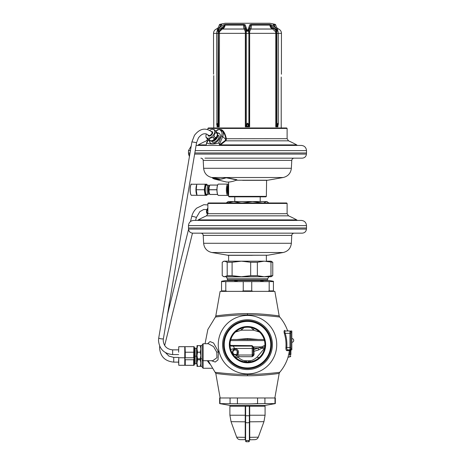 <?xml version="1.0" encoding="UTF-8"?>
<svg xmlns="http://www.w3.org/2000/svg" width="465" height="465" viewBox="0 0 465 465"><rect width="100%" height="100%" fill="white"/><g stroke="black" fill="none" stroke-linecap="round" stroke-linejoin="round"><path stroke-width="0.7" d="M284.644 330.371A0.942 0.884 90 0 0 285.469 330.993A0.942 0.884 -90 0 1 284.644 330.371C288.23 330.365 288.23 330.365 284.644 330.371C283.958 330.737 283.877 331.812 284.4 333.597A38.537 38.537 0 0 1 285.923 347.442C285.83 349.337 286.138 350.412 286.847 350.668A0.942 0.889 90 0 1 287.725 349.86L290.143 349.837L289.945 356.934L288.829 356.934L287.928 357.591C286.173 363.043 283.435 367.949 279.721 372.308L279.186 373.43L274.856 397.976L264.922 397.976L264.922 403.608L247.49 403.94L219.66 403.608L230.506 405.521L264.469 405.521L275.321 403.608L264.922 403.608M264.922 397.976L237.417 397.976L237.417 403.608M208.181 360.712L215.795 373.43L220.119 397.976L237.417 397.976M247.49 375.755C261.15 375.929 278.913 373.476 279.186 373.43C278.89 373.476 261.167 375.929 247.49 375.755C233.814 375.929 216.086 373.476 215.795 373.43C216.062 373.476 233.825 375.929 247.49 375.755L247.49 374.441C261.353 374.616 279.442 372.355 279.721 372.308C279.419 372.355 261.371 374.616 247.49 374.441C233.61 374.616 215.557 372.355 215.26 372.308C215.533 372.355 233.628 374.616 247.49 374.441M247.49 373.912A29.243 29.243 0 0 0 276.733 344.67A29.243 29.243 0 0 0 247.49 315.427A29.243 29.243 0 0 0 218.248 344.67A29.243 29.243 0 0 0 247.49 373.912M247.49 314.898C261.371 314.729 279.419 316.985 279.721 317.037C279.442 316.991 261.359 314.729 247.49 314.898C233.622 314.729 215.539 316.991 215.26 317.037C215.562 316.985 233.604 314.729 247.49 314.898L247.49 313.59C261.173 313.416 278.89 315.863 279.186 315.909C278.913 315.869 261.156 313.416 247.49 313.59C233.825 313.416 216.068 315.869 215.795 315.909C216.091 315.863 233.808 313.416 247.49 313.59M286.847 350.668L289.41 350.627L289.021 352.918A42.344 42.344 0 0 1 288.707 354.359C287.62 358.887 287.945 357.539 288.707 354.359L289.625 354.58C288.678 357.387 288.678 357.387 289.625 354.58A43.28 43.28 0 0 0 289.945 353.104L289.951 353.034M290.143 350L289.811 349.86M285.923 347.442L286.789 347.5C286.69 348.884 287.004 349.674 287.725 349.86A0.942 0.889 -90 0 0 286.893 350.465M284.4 333.597L285.225 333.353A39.397 39.397 0 0 1 286.789 347.5L289.945 347.5L289.945 349.86L287.725 349.86L289.34 349.86M290.887 333.353L289.945 333.353L289.945 330.993L290.887 331.934A0.942 0.942 0 0 0 289.945 330.993L285.469 330.993C289.137 330.993 289.137 330.993 285.469 330.993C284.772 331.26 284.69 332.045 285.225 333.353L289.945 333.353L289.945 347.5L290.887 347.5M290.887 332.405L291.828 332.405L291.828 330.993L290.887 330.993L290.887 354.58C290.887 356.393 290.887 356.393 290.887 354.58L289.625 354.58M290.887 348.919A0.942 0.942 0 0 1 289.945 349.86A0.942 0.936 -90 0 0 289.021 350.668A0.942 0.936 90 0 1 289.945 349.86L290.887 348.919A0.942 0.942 0 0 1 289.945 349.86L287.725 349.86M286.812 330.993L288.346 330.993L287.463 330.365C285.69 325.454 283.109 321.007 279.721 317.037L279.076 315.898M223.258 315.008L219.294 315.462M217.364 315.706L216.423 315.828M216.132 315.869L207.843 329.499L205.048 343.728M215.987 372.395L216.87 372.5M218.823 372.721L223.258 373.186M211.406 360.712L215.225 362.037L218.004 359.887L218.474 351.807L213.569 343.001L210.041 341.572L207.588 343.728M212.761 360.712L216.94 357.707L216.8 352.22L213.551 346.617L208.355 343.728L203.147 343.728L202.205 344.67L202.205 367.315L203.147 368.257L203.147 343.728M202.205 366.606L202.205 359.765L203.147 360.712L212.79 360.712M202.205 359.061L202.205 352.22M209.68 363.973L207.314 360.712M232.901 351.831L232.994 351.447M233.988 350.209L235.807 349.936M234.755 354.528A2.36 2.36 0 0 0 235.697 354.528L235.174 354.574M234.97 354.562L234.139 354.313M233.325 353.615L233.134 353.301M233.093 353.231L232.907 352.644M236.214 350.075L237.109 350.802L237.109 353.632L236.766 354.005M237.569 351.964L237.586 352.22A2.36 2.36 0 0 1 237.051 353.714C236.888 354.882 232.907 355.091 232.866 352.22C233.215 350.709 233.831 349.942 234.715 349.918A2.36 2.36 0 0 1 237.586 352.22L237.569 352.476M235.226 349.86L234.755 349.907L235.226 349.86M235.825 354.499L235.232 354.58M232.576 351.9C232.855 349.953 233.5 348.983 234.511 348.994A3.301 3.301 0 0 1 237.784 354.307C237.691 355.713 232.837 355.58 232.576 351.9A0.942 0.436 -0 0 1 232.866 352.22M253.152 347.593L253.152 347.029A0.942 0.942 0 0 0 252.204 346.088L252.204 355.016L238.772 355.016L237.9 354.429A13.677 13.677 0 0 1 237.784 354.307L237.051 353.714A2.36 2.36 0 0 0 234.715 349.918L234.511 348.994A13.677 13.677 0 0 1 234.343 348.448L230.716 349.488L230.495 348.645M235.302 357.167L235.307 357.167A3.772 2.162 134.3 0 0 237.941 357.132L237.906 357.097C237.115 356.329 237.115 355.44 237.9 354.429L235.255 357.12A3.772 2.162 134.4 0 0 237.906 357.097L238.772 356.684L252.204 356.684L253.576 355.684L254.093 354.382L253.884 349.546L257.988 348.18L253.884 348.18L253.896 347.361A0.942 0.337 0 0 1 253.152 347.029L252.204 346.088L230.843 346.088M253.896 347.361L252.077 345.646L253.152 347.029L253.152 348.448L234.343 348.448C233.988 346.785 233.36 346.001 232.465 346.088A3.772 3.331 -90 0 1 232.442 346.088M253.152 347.954L253.884 348.18L253.884 349.546L253.152 349.546L253.152 347.837M253.152 348.448L253.152 353.714A0.942 0.668 0 0 0 254.093 354.382M253.152 350.616A0.942 0.668 0 0 0 254.093 351.284L258.848 349.849A2.36 0.808 68.6 0 1 257.988 348.18L260.621 347.401L264.934 345.228M258.848 349.849L262.731 347.558A2.36 1.598 47.3 0 1 261.731 346.919L253.814 346.919A0.942 0.448 -18.9 0 1 253.1 346.727L253.123 346.809M252.077 345.646L230.745 345.431M252.204 346.088L232.471 346.088C230.425 345.187 229.571 344.553 229.902 344.176M258.261 358.405L259.673 357.167A3.772 2.162 45.7 0 1 257.04 357.132L264.533 348.297L261.644 348.297A2.36 1.279 49.8 0 1 260.621 347.401M250.809 361.805L252.309 361.445M253.704 360.98L255.163 360.346M256.668 359.521L258.185 358.463M251.187 361.729L250.978 361.77A3.772 0.738 78.5 0 1 250.228 360.741C252.332 360.456 254.605 359.253 257.04 357.132M247.49 362.125A17.455 17.455 0 0 0 264.945 344.67A17.455 17.455 0 0 0 247.49 327.221A17.455 17.455 0 0 0 230.036 344.67A17.455 17.455 0 0 0 247.49 362.125L250.228 360.741L244.753 360.741L247.49 362.125M248.694 362.084L249.868 361.962M236.046 357.847L236.639 358.341M236.795 358.463L238.313 359.521M239.818 360.346L241.277 360.98M242.672 361.445L244.172 361.805M245.113 361.962L246.281 362.084M247.49 362.822A18.152 18.152 0 0 1 229.338 344.67A18.152 18.152 0 0 1 247.49 326.523A18.152 18.152 0 0 1 265.643 344.67A18.152 18.152 0 0 1 247.49 362.822M247.49 367.931A23.262 23.262 0 0 0 270.752 344.67A23.262 23.262 0 0 0 247.49 321.408A23.262 23.262 0 0 0 224.229 344.67A23.262 23.262 0 0 0 247.49 367.931A23.262 23.262 0 0 1 224.229 344.67A23.262 23.262 0 0 1 247.49 321.408A23.262 23.262 0 0 1 270.752 344.67A23.262 23.262 0 0 1 247.49 367.931M247.49 368.629A23.959 23.959 0 0 0 271.45 344.67A23.959 23.959 0 0 0 247.49 320.711A23.959 23.959 0 0 0 223.531 344.67A23.959 23.959 0 0 0 247.49 368.629M243.788 361.729L243.997 361.77A3.772 0.738 101.5 0 0 244.753 360.741C242.649 360.456 240.376 359.253 237.941 357.132M253.576 355.684A0.942 0.552 43.6 0 1 252.89 355.016L253.152 353.714M252.204 356.684L252.89 355.016L252.204 355.016L252.204 356.684M238.772 355.016L238.772 356.684M262.731 347.558L264.835 346.594M236.702 339.485L247.49 338.561L258.278 339.485M253.937 328.453A3.772 0.506 -78 0 1 253.489 330.173L251.158 327.61M235.43 332.057L241.492 330.173L243.823 327.61M259.551 332.057L253.489 330.173L241.492 330.173A3.772 0.506 78 0 1 241.044 328.453M230.826 339.485L264.155 339.485M215.795 315.909L220.119 291.369L274.856 291.369L279.186 315.909M291.828 332.405L291.828 349.86L290.887 349.86M226.263 276.745L227.397 278.895L227.397 280.046L267.584 280.046L267.584 278.895L227.397 278.895M268.718 276.745L226.263 276.937M268.718 276.937L267.584 278.895M226.926 280.517A0.471 0.471 0 0 0 227.397 280.046M268.055 280.517A0.471 0.471 0 0 1 267.584 280.046M273.432 281.267L273.432 281.598L273.432 281.267L269.206 280.517L225.769 280.517L221.543 281.267L221.543 291.369M273.432 291.369L273.432 281.598L221.543 281.598M269.183 281.598L269.183 290.898L267.985 291.369M273.432 290.898L269.183 290.898M225.792 281.598L225.792 290.898L221.543 290.898M243.242 281.598L243.242 290.898L251.739 290.898L251.739 281.598M226.996 291.369L225.792 290.898M252.943 291.369L251.739 290.898M243.242 290.898L242.038 291.369M263.289 281.302L260.58 281.267M237.348 281.302L234.633 281.267M267.631 278.814L227.35 278.814M257.564 397.976L257.564 403.608L252.204 403.864M275.321 403.608L275.321 397.976L274.995 397.976L274.995 403.608M219.66 403.608L219.66 397.976L219.986 397.976L219.986 403.608M230.059 397.976L230.059 403.608M197.015 356.655L196.544 356.178L195.131 356.178L195.131 363.729L196.544 363.729L196.544 348.256L195.131 348.256L194.504 347.628L194.504 364.357L194.184 364.357M194.184 356.806L195.131 356.178L195.131 348.256M197.015 345.617L197.015 348.866L197.608 345.617L197.015 345.617M197.015 363.119L197.608 366.368L197.015 366.368L197.015 348.866M197.015 358.823L197.608 358.823L197.015 355.574M197.015 355.469L197.608 352.22L197.015 348.971M200.2 345.617L200.793 345.617L200.793 348.919L200.2 345.617L197.608 345.617M197.608 358.823L200.2 358.823L200.793 355.522L200.2 352.22L200.793 348.919L200.793 358.823L200.2 358.823M197.608 352.22L200.2 352.22M195.05 348.18L195.05 363.804M194.167 365.321L194.167 346.663M193.667 352.22L185.268 352.22L185.268 357.777L193.667 357.777L193.858 347.285M193.946 356.806L193.864 357.132M184.936 356.539L185.076 357.132M184.774 365.321L184.774 346.663M185.268 352.22L185.082 347.285M193.667 346.663L185.268 346.663M178.618 352.22L178.763 346.698L178.618 352.22M197.015 363.014L197.608 359.765L197.329 358.823M197.608 366.368L200.2 366.368L200.793 363.066L200.2 359.765L200.479 358.823M202.205 366.368L200.2 366.368M197.608 359.765L200.2 359.765M200.793 366.368L200.793 358.823L202.205 358.823M193.667 359.765L185.268 359.765L185.268 365.321L193.667 365.321L193.667 359.765L194.126 357.777M193.946 364.357L193.864 364.682M184.931 364.066L185.076 364.682M185.268 359.765L184.814 357.777M184.75 365.287L178.763 365.287L178.618 359.765L178.618 362.979M219.869 145.423L225.577 140.843L226.257 139.826L226.35 138.68C225.281 133.722 223.613 130.694 221.334 129.607L217.725 129.607L216.789 130.398M225.217 140.523L225.577 140.843L288.521 140.843A101.887 101.887 0 0 1 296.711 144.894L220.259 144.894L219.881 144.586L225.217 140.523L225.856 138.739C225.205 135.332 224.089 132.821 222.508 131.223L221.049 129.944C220.003 129.247 218.858 129.247 217.608 129.944A0.942 0.349 -118.7 0 0 217.574 129.956L215.626 131.049A0.942 0.36 -118.1 0 1 215.626 131.049L215.62 131.049M219.457 145.423L219.881 144.586M206.088 145.406L206.71 142.999L206.361 143.197L208.32 139.767M220.102 145.051L218.562 142.999L221.445 136.117A7.673 4.447 -45.3 0 0 221.288 131.339L220.416 130.241C219.887 129.386 218.91 129.386 217.481 130.241L215.528 131.339M218.562 142.999C213.941 144.348 209.994 144.348 206.71 142.999L208.465 139.919M209.558 140.814A6.603 3.825 -45.3 0 0 210.29 143.04A6.603 3.825 -45.3 0 0 212.255 143.755A6.603 3.825 -45.3 0 0 218.759 139.738A6.603 3.825 -45.3 0 0 219.585 133.653A6.603 3.825 -45.3 0 0 217.614 132.938A6.603 3.825 -45.3 0 0 217.353 132.944M219.713 133.798A6.603 3.825 -45.3 0 0 217.887 133.205A6.603 3.825 134.7 0 0 217.388 133.234M210.43 143.168A6.603 3.825 134.7 0 1 209.849 140.849M221.288 131.339A0.942 0.767 -41.5 0 1 222.508 131.223A8.62 4.993 -45.3 0 1 222.689 136.594L226.257 139.826M220.416 130.241A0.942 0.767 -39.8 0 1 221.049 129.944L221.334 129.607M217.481 130.241A0.942 0.349 -118.7 0 1 217.574 129.956L217.608 129.944M219.434 144.534L219.439 145.185M225.856 138.739L287.114 138.68L287.114 128.439L207.867 128.439L207.867 129.514M207.867 128.439L208.337 127.968L286.643 127.968L287.114 128.439M211.982 141.877A4.592 2.656 -45.3 0 0 212.424 142.185A4.592 2.656 -45.3 0 0 217.411 140.151A4.592 2.656 -45.3 0 0 218.44 135.356A4.592 2.656 -45.3 0 0 217.998 135.048M196.096 145.423L301.308 145.423C304.459 145.731 306.191 147.457 306.499 150.614L306.499 152.968L194.823 152.968M190.034 152.968L188.482 152.968L188.528 154.095L189.848 154.095M194.632 154.095L306.447 154.095C306.115 156.577 304.703 157.931 302.209 158.158L290.038 158.158M204.943 158.158L302.209 158.158M292.537 158.158L294.124 158.158C292.747 158.28 291.962 159.024 291.77 160.396L203.211 160.396C203.019 159.024 202.229 158.28 200.857 158.158M228.623 182.053L228.623 196.369L266.358 196.369L266.596 180.327L242.608 180.327M228.623 196.369L229.094 196.84L265.887 196.84L266.358 196.369M257.744 203.443L207.867 203.443L207.867 213.685L287.114 213.685L287.114 203.443L257.744 203.443M207.867 203.443L208.337 202.972L286.643 202.972L287.114 203.443M193.673 220.422L301.308 220.422C304.459 220.73 306.191 222.462 306.499 225.612L188.482 225.612C188.79 222.462 190.522 220.73 193.673 220.422M188.482 227.972L188.528 229.094L306.447 229.094L306.499 227.972L188.482 227.972L188.482 225.612M188.528 229.094C188.866 231.576 190.278 232.93 192.772 233.163L302.209 233.163C304.703 232.93 306.115 231.576 306.447 229.094M259.557 233.163L294.124 233.163C292.747 233.285 291.962 234.029 291.77 235.395L203.211 235.395C203.019 234.029 202.229 233.285 200.857 233.163M227.158 255.221L267.823 255.221L228.385 255.332L211.796 252.512L283.185 252.512C288.044 251.327 290.77 248.246 291.357 243.276L291.77 235.395M228.623 261.179L228.623 255.332L252.373 255.332M223.072 261.661L224.705 261.179L223.903 261.179L222.218 262.266L222.218 275.658L223.903 276.745L241.387 276.745L250.676 275.658L257.366 275.658L264.167 276.745L241.387 276.745L232.093 275.658L232.093 262.266L241.387 261.179L264.167 261.179L272.763 262.266L271.078 261.179L266.829 261.179M272.763 275.658L264.167 276.745L271.078 276.745L272.763 275.658L272.763 262.266M223.072 276.262L224.705 276.745L227.199 275.658L232.093 275.658M257.366 275.658L257.366 262.266L250.676 262.266L241.387 261.179L224.705 261.179L227.199 262.266L232.093 262.266M227.199 275.658L227.199 262.266M257.366 262.266L264.167 261.179M270.973 275.658L270.973 262.266M250.676 275.658L250.676 262.266M226.211 202.972L228.152 201.554L266.829 201.554L266.172 201.554L267.514 201.95L268.77 202.972M242.8 202.972L252.495 201.554L262.196 202.972M263.283 203.281L266.172 201.554M226.717 202.972L233.814 201.554L240.917 202.972M211.069 140.947A4.592 2.656 -45.3 0 0 217.335 137.512A4.592 2.656 -45.3 0 0 217.498 134.455M206.414 134.007A5.423 3.145 -45.3 0 0 205.949 136.408L206.088 137.454A6.132 3.551 -45.3 0 0 206.1 137.553L209.343 140.785A6.132 3.551 -45.3 0 0 209.471 140.802L210.511 140.93A5.423 3.145 -45.3 0 0 210.878 140.953A5.423 3.145 -45.3 0 0 215.493 138.524A5.423 3.145 -45.3 0 0 217.475 133.897L217.341 132.856A6.132 3.551 -45.3 0 0 217.324 132.752L214.08 129.52A6.132 3.551 -45.3 0 0 213.958 129.503L212.912 129.38A5.423 3.145 -45.3 0 0 212.546 129.357A5.423 3.145 -45.3 0 0 209.692 130.316M209.471 140.802A6.132 3.551 -45.3 0 0 209.884 140.825A6.132 3.551 -45.3 0 0 210.459 140.785L209.145 139.488C209.785 138.21 211.069 137.564 212.993 137.553A6.132 3.551 -45.3 0 0 214.103 136.437C214.098 134.513 214.737 133.228 216.016 132.572A6.132 3.551 -45.3 0 0 216.01 131.456M210.459 140.785C212.383 140.779 213.662 140.134 214.307 138.855A6.132 3.551 -45.3 0 0 215.417 137.733C216.69 137.082 217.329 135.797 217.329 133.874A6.132 3.551 -45.3 0 0 217.341 132.856M217.329 133.874L216.016 132.572M215.417 137.733L214.103 136.437M214.307 138.855L212.993 137.553M217.324 132.752L214.08 129.52M208.035 139.488A6.132 3.551 -45.3 0 0 208.57 139.529A6.132 3.551 -45.3 0 0 209.145 139.488M205.949 136.408A5.423 3.145 -45.3 0 0 208.146 138.245A5.423 3.145 -45.3 0 0 214.069 134.019A5.423 3.145 -45.3 0 0 212.912 129.38M208.024 134.867A2.854 1.651 -45.3 0 0 209.767 136.053A2.854 1.651 -45.3 0 0 212.366 133.804A2.854 1.651 -45.3 0 0 212.592 133.199A2.854 1.651 -45.3 0 0 211.319 131.473M208.82 135.611A2.383 1.378 -45.3 0 0 208.942 135.763A2.383 1.378 -45.3 0 0 209.965 135.995M212.534 133.397A2.383 1.378 -45.3 0 0 212.296 132.38A2.383 1.378 -45.3 0 0 212.139 132.258M207.867 213.191L206.646 211.976L207.867 208.599M206.646 213.098L207.797 214.249L206.646 213.098A6.132 3.551 -45.3 0 1 206.634 212.993A6.132 3.551 -45.3 0 1 206.646 211.976M206.634 212.993L206.495 211.953A5.423 3.145 -45.3 0 1 207.867 208.047M228.623 185.802L228.582 185.802A3.964 1.023 -90 0 0 227.554 189.761A3.964 1.023 -90 0 0 228.582 193.725L228.623 193.725M228.623 194.364A4.72 1.221 -90 0 1 227.135 189.761A4.72 1.221 -90 0 1 228.623 185.163M228.623 184.983L228.507 184.75A5.661 1.465 90 0 0 227.827 184.099A5.661 1.465 90 0 0 226.362 189.761A5.661 1.465 90 0 0 227.827 195.422A5.661 1.465 90 0 0 228.507 194.777L228.623 194.544M227.827 184.099L218.463 184.099A5.661 1.465 90 0 0 217.783 184.75A5.661 1.465 90 0 0 216.998 189.761A5.661 1.465 90 0 0 217.783 194.777A5.661 1.465 90 0 0 218.463 195.422L227.827 195.422M217.73 194.666A5.423 1.407 -90 0 1 217.678 194.568A5.423 1.407 -90 0 1 217.637 194.48A5.423 1.407 -90 0 1 217.62 194.44A5.423 1.407 -90 0 1 216.923 189.801A5.423 1.407 -90 0 1 216.923 189.761A5.423 1.407 90 0 1 216.923 189.726A5.423 1.407 -90 0 1 217.62 185.082L209.814 185.082A5.423 1.407 90 0 1 209.831 185.047L217.637 185.047A5.423 1.407 -90 0 1 217.678 184.96A5.423 1.407 -90 0 1 217.73 184.861M217.637 194.48L209.831 194.48A5.423 1.407 -90 0 1 209.814 194.44L209.07 192.121A4.72 1.221 -90 0 1 209.07 187.407L209.814 185.082M217.62 194.44L209.814 194.44M216.923 189.801L209.116 189.801A5.423 1.407 90 0 1 209.116 189.726L209.07 187.407A4.72 1.221 -90 0 1 209.564 185.587L209.825 185.047M216.923 189.726L209.116 189.726M210.128 194.48L209.831 194.48L210.128 194.48M209.825 194.48L209.564 193.94A4.72 1.221 -90 0 1 209.07 192.121L209.116 189.801M209.465 185.802L209.413 185.802A3.993 1.035 -90 0 0 209.302 185.768A3.993 1.035 -90 0 0 208.268 189.761A3.993 1.035 -90 0 0 209.302 193.754A3.993 1.035 -90 0 0 209.43 193.725A3.964 1.023 -90 0 1 208.39 189.761A3.964 1.023 -90 0 1 209.413 185.802A4.04 1.046 90 0 0 209.221 185.721A4.04 1.046 90 0 0 208.175 189.761A4.04 1.046 90 0 0 209.221 193.806A4.04 1.046 90 0 0 209.424 193.731L209.465 193.725M205.687 194.353L208.303 194.353A4.586 1.186 90 0 0 208.489 194.294L209.43 193.725M209.43 185.802L208.489 185.227A4.586 1.186 90 0 0 208.303 185.175A4.586 1.186 -90 0 0 207.117 189.761A4.586 1.186 -90 0 0 208.303 194.353M205.687 185.175L208.303 185.175M228.623 192.969A4.04 1.046 -90 0 1 228.21 189.761A4.04 1.046 -90 0 1 228.623 186.558M281.43 74.197L281.453 33.352L278.32 33.352L277.843 30.824L276.855 29.713C275.542 27.621 273.618 25.976 271.078 24.779L269.473 24.354L251.164 24.354L249.798 24.779L247.49 31.126L245.177 24.779L243.817 24.354L225.508 24.354L223.898 24.779C221.363 25.976 219.439 27.621 218.126 29.713L217.265 31.085L217.707 29.713L221.834 24.354L219.742 24.354L219.166 25.139C218.939 26.918 218.021 28.208 216.411 29.004A75.475 75.475 0 0 0 216.295 29.057L217.946 29.057M281.215 127.968L281.215 77.027M213.72 75.615L213.766 127.968M216.661 123.777L216.748 124.597A0.942 0.32 -12.1 0 0 216.899 124.725L216.661 33.352L213.528 33.352L213.545 74.197M245.927 125.591L245.328 126.835L246.56 126.213L247.49 123.091L248.415 126.213L249.647 126.835L249.054 125.591A0.942 0.523 136.8 0 1 248.415 126.213L246.56 126.213A0.942 0.523 43.2 0 1 245.927 125.591L246.09 125.033A0.942 0.471 19.3 0 0 246.892 125.521M277.245 125.521L276.547 125.033L275.762 126.835L277.245 125.521L278.128 123.091L277.855 125.591M217.126 125.591L217.056 126.835L217.422 126.213L216.899 124.725M217.155 125.905L217.143 125.876A0.942 0.727 -17.6 0 0 217.422 126.213L218.347 126.213L219.218 126.835L218.69 125.591L218.347 126.213L217.318 124.725L218.079 124.399L218.434 125.033L217.736 125.521M247.909 124.725A0.942 0.32 167.9 0 0 248.717 124.399L247.49 123.091L246.09 125.033L246.09 31.533L245.09 28.365A0.942 0.802 -46.3 0 1 244.311 29.057L244.259 29.004C243.724 28.313 243.55 27.028 243.741 25.139L243.817 24.354M277.925 125.626L277.925 126.835L275.762 126.835L275.762 33.352L275.501 31.696L272.641 29.004C270.996 28.313 270.089 27.028 269.927 25.139L251.24 25.139C251.431 27.028 251.257 28.313 250.722 29.004L249.653 31.696L249.647 126.835L245.328 126.835L245.328 31.696L244.311 29.057L222.2 29.057L219.48 31.696L219.218 126.835L217.056 126.835L217.056 125.626M245.09 28.365L244.398 25.453A0.942 0.791 -42.1 0 1 245.177 24.779M251.164 24.354L251.24 25.139L250.583 25.453L248.717 30.062L247.49 31.219L246.264 30.062L244.398 25.453L243.741 25.139L225.054 25.139C224.886 27.028 223.985 28.313 222.34 29.004L221.857 28.365L218.713 31.533L218.434 33.352L246.264 33.352L246.264 30.062A0.942 0.512 -8.3 0 1 247.072 29.713M225.508 24.354A0.942 0.75 -90 0 0 225.054 25.139L216.998 31.231L216.661 33.352L218.079 33.352L218.079 124.399L216.853 123.091L217.318 124.725M223.863 24.796L224.275 25.453C224.066 26.86 223.305 27.807 221.997 28.307L221.857 28.365M218.69 125.591L218.434 33.352L218.079 33.352A5.423 4.697 -90 0 1 218.381 31.422L217.265 31.085M221.264 25.034A0.942 0.698 53 0 1 221.59 24.779M217.143 125.876L216.957 125.347A0.942 0.471 -19.3 0 0 217.138 125.521M221.346 24.912A0.942 0.872 -90 0 1 221.834 24.354M219.742 24.354L225.234 23.25L269.747 23.25L275.239 24.354L273.147 24.354L277.274 29.713L277.779 31.085M247.072 124.725A0.942 0.32 12.1 0 1 246.264 124.399L246.264 33.352L248.717 33.352L248.717 31.422A1.412 0.5 0 0 0 247.682 31.178L247.554 31.085M249.798 24.779A0.942 0.791 -137.9 0 1 250.583 25.453L248.891 31.533L248.891 33.352L276.547 33.352L276.262 31.533C275.582 29.911 274.53 28.853 273.118 28.365L272.775 29.057L250.664 29.057A0.942 0.802 -133.7 0 1 249.891 28.365M249.054 125.591L248.891 33.352L248.891 125.033A0.942 0.471 160.7 0 1 248.089 125.521M273.118 28.365L272.984 28.307C271.676 27.807 270.915 26.86 270.7 25.453L269.927 25.139A0.942 0.75 -90 0 0 269.473 24.354M277.983 31.231L270.7 25.453L271.078 24.779M275.501 31.696L277.71 31.085M277.843 30.818L277.431 29.812A0.942 0.355 153.9 0 0 277.274 29.713M273.716 25.034A0.942 0.698 127 0 0 273.391 24.779M273.629 24.912A0.942 0.872 -90 0 0 273.147 24.354M277.826 125.905L277.838 125.876A0.942 0.727 -162.4 0 1 277.559 126.213L276.634 126.213L276.291 125.591M277.838 125.876L278.024 125.347A0.942 0.471 -160.7 0 1 277.843 125.521M278.024 125.347L278.233 124.597A0.942 0.32 -167.9 0 1 278.082 124.725M277.663 124.725L276.902 124.399L276.902 33.352L276.547 33.352L276.547 125.033L278.128 123.091L278.32 123.777L278.32 33.352L276.902 33.352A5.423 4.697 -90 0 0 276.594 31.422L276.146 30.062L276.855 29.713M217.707 29.713A0.942 0.355 26.1 0 0 217.55 29.812L221.41 24.872A0.942 0.698 -127 0 1 221.41 24.866L221.369 25.162M263.202 405.713L264.614 405.713L265.085 406.183L229.896 406.183L229.896 415.222L245.229 415.222L245.218 437.832L245.131 439.675L244.66 439.646M264.614 405.713L231.779 405.713M250.321 439.675L249.839 439.675A0.471 0.471 0 0 0 249.374 440.146L249.345 406.183L248.88 405.713M249.746 439.675L249.688 405.713M245.636 415.222L245.636 406.183L245.229 406.183L245.229 415.222L245.636 415.222L245.619 440.029L245.311 439.71M247.49 405.713L230.745 405.713M245.241 439.675L245.136 439.675A0.471 0.471 -90 0 1 245.601 440.146A0.471 0.471 0 0 0 245.131 439.675L240.225 439.675C238.522 439.588 237.342 438.762 236.679 437.193L245.601 437.344M249.362 440.029L249.38 440.076A0.471 0.471 0 0 1 249.85 439.675L250.513 439.675M244.468 439.675L245.131 439.675M245.601 440.059L245.601 438.077L245.218 437.832M249.763 437.832L249.374 438.077L249.374 440.518L245.601 440.518A0.471 0.459 180 0 0 246.072 440.977L246.072 441.75L245.601 441.279M249.374 440.082L249.374 440.518A0.471 0.459 0 0 1 248.903 440.977C247.961 440.32 247.02 440.32 246.072 440.977M219.654 179.135L212.319 177.828A37.874 12.229 -35.7 0 0 214.877 179.165A37.874 12.229 -35.7 0 0 226.211 177.787L236.702 179.909M212.366 177.642A37.723 12.177 -35.7 0 0 214.923 178.979A37.723 12.177 -35.7 0 0 226.252 177.595L236.842 179.728M214.877 179.165L225.746 181.85A30.335 9.794 -35.7 0 0 237.011 179.961M207.274 194.353A5.522 1.43 -90 0 1 207.146 194.649A5.522 1.43 -90 0 1 205.053 189.761A5.522 1.43 -90 0 1 207.146 184.872A5.522 1.43 -90 0 1 207.274 185.175M207.146 194.649L206.815 195.317L205.152 195.317L204.321 189.761L205.152 184.21L206.815 184.21L207.146 184.872M197.038 195.317L196.707 194.649A5.522 1.43 -90 0 1 195.939 189.761A5.522 1.43 -90 0 1 196.707 184.872L196.207 189.761L197.038 195.317L205.152 195.317M204.321 189.761L196.207 189.761M205.152 184.21L197.038 184.21M206.483 185.175L206.483 185.175A4.586 1.186 90 0 0 205.298 189.761A4.586 1.186 90 0 0 206.483 194.353M289.172 352.104L289.265 351.581M289.41 350.627A0.942 0.942 77.8 0 1 290.143 349.837L290.137 349.843A0.942 0.942 -102.2 0 0 289.422 350.569M289.021 352.918L289.945 353.104M289.404 350.668L290.887 350.802M218.474 351.807L216.8 352.22M264.457 340.583L230.524 340.583M247.49 369.57A24.901 24.901 0 0 0 272.391 344.67A24.901 24.901 0 0 0 247.49 319.769A24.901 24.901 0 0 0 222.59 344.67A24.901 24.901 0 0 0 247.49 369.57M257.877 330.644A3.772 0.773 -71.3 0 1 257.575 331.312M237.4 331.312A3.772 0.773 71.3 0 1 237.104 330.644M247.49 339.636L247.49 338.561M290.887 348.448L291.828 348.448M178.763 365.287L178.763 357.736L184.774 357.777M207.71 140.843L206.46 140.843A101.887 101.887 0 0 0 198.27 144.894L206.1 144.894M217.725 129.607L217.672 129.904M221.445 136.117A0.942 0.442 22.8 0 1 222.689 136.594L219.422 144.377M220.021 145.161L219.439 144.737M190.435 150.614L188.482 150.614L191.208 146.045M195.219 150.614L306.499 150.614M220.427 179.037L211.796 177.514C206.937 176.328 204.211 173.247 203.624 168.278L291.357 168.278L291.77 160.396M291.357 168.278C290.77 173.247 288.044 176.328 283.185 177.514L211.796 177.514M283.185 177.514L267.823 180.222L236.325 180.222M288.521 215.841L206.46 215.841A101.887 101.887 0 0 0 198.27 219.893L296.711 219.893A101.887 101.887 0 0 0 288.521 215.841L287.114 213.685M203.211 235.395L203.624 243.276L291.357 243.276M211.813 140.831A4.243 2.459 -45.3 0 0 216.981 137.396A4.243 2.459 -45.3 0 0 217.393 135.199M213.563 140.093A4.011 2.325 -45.3 0 0 216.574 137.163A4.011 2.325 -45.3 0 0 216.673 136.954M228.623 193.12A3.993 1.035 -90 0 1 228.623 186.401M228.623 193.33A3.964 1.023 -90 0 1 228.042 189.761A3.964 1.023 -90 0 1 228.623 186.192M228.623 193.829A4.197 1.087 -90 0 1 228.356 193.963A4.197 1.087 -90 0 1 227.269 189.761A4.197 1.087 -90 0 1 228.356 185.564A4.197 1.087 -90 0 1 228.623 185.692M209.052 191.987A3.964 1.023 -90 0 1 209.052 187.54M247.421 31.085L247.293 31.178A1.412 0.5 0 0 0 246.264 31.422L246.09 31.533A0.942 0.331 0.1 0 1 245.328 31.696M245.032 28.307A0.942 0.802 -46.5 0 1 244.259 29.004L222.34 29.004L221.997 28.307M277.035 29.057L278.686 29.057C280.447 29.946 281.372 31.376 281.453 33.352M218.126 29.713L218.829 30.062L218.381 31.422L219.48 31.696M272.984 28.307L272.641 29.004L250.722 29.004A0.942 0.802 -133.5 0 1 249.943 28.307M278.686 29.057A75.475 75.475 0 0 0 278.564 29.004L277.006 29.004M217.975 29.004L216.411 29.004M221.067 25.139L219.166 25.139M275.239 24.354L275.815 25.139L273.914 25.139M249.653 31.696A0.942 0.331 179.9 0 1 248.891 31.533L248.717 30.062A0.942 0.512 -171.7 0 0 247.909 29.713M265.085 406.183L265.085 415.222L249.345 415.222M245.229 406.183L245.293 405.713M249.752 415.751L245.229 415.751M245.613 421.819L231.035 421.674L229.896 415.222M249.374 437.344L258.302 437.193L263.946 421.674L249.368 421.819M245.636 406.183L246.095 405.713M249.775 422.063L249.368 422.208A1.889 0.639 0 0 1 247.49 422.79A1.889 0.639 0 0 1 245.613 422.208L245.206 422.063M246.072 441.75L248.903 441.75L248.903 440.977M178.618 362.125L173.736 362.125L173.736 357.405L178.618 357.405M190.487 221.52L191.725 216.51A2.36 0.36 13.9 0 1 191.725 216.51A2.36 0.36 13.9 0 1 194.056 216.713A2.36 0.36 13.9 0 1 196.306 217.626A2.36 0.36 13.9 0 1 196.3 217.643A2.36 0.36 13.9 0 1 196.3 217.655L195.614 220.422M212.418 132.531L211.802 131.921A2.36 1.366 134.7 0 1 211.755 133.711A2.36 1.366 134.7 0 1 209.924 135.373A2.36 1.366 134.7 0 1 208.483 135.274C207.099 134.135 205.896 133.635 204.873 133.775C204.164 133.868 201.996 133.374 198.421 137.896L196.567 142.65M191.911 141.877L196.567 142.656L163.349 338.956L161 338.834L158.699 338.171L191.911 141.877M172.655 354.562L172.655 349.878M191.917 141.866L194.475 135.315C199.834 128.445 205.611 127.317 211.802 131.921M197.02 195.283L191.586 195.283A5.522 1.43 -90 0 1 190.156 189.761A5.522 1.43 -90 0 1 191.586 184.245L197.02 184.245M191.138 195.004A5.377 1.389 -90 0 1 190.057 189.761A5.377 1.389 -90 0 1 191.138 184.518M289.945 356.934L290.887 355.992M203.147 368.257L212.191 368.257M253.152 347.367L253.152 347.029M230.506 348.68L230.716 349.488M251.333 361.694L254.25 360.759M256.012 359.898L256.889 359.381M258.924 357.858L259.656 357.19M243.648 361.694L240.701 360.747M238.929 359.881L238.092 359.375M243.997 361.77L244.881 361.927M244.968 361.939L246.165 362.072M246.898 362.113L247.415 362.125M293.717 340.426A1.889 1.889 0 0 1 291.828 342.316A1.889 1.889 0 0 0 293.717 340.426A1.889 1.889 0 0 0 291.828 338.537M263.056 406.09L263.62 405.521M231.925 406.09L231.355 405.521M194.504 347.628L194.184 347.628M196.544 348.256L197.015 347.785M202.205 345.617L200.793 345.617M184.75 346.698L178.763 346.698M195.131 363.729L194.504 364.357M196.544 363.729L197.015 364.2M206.46 140.843L207.867 138.68M288.521 140.843L287.114 138.68M296.711 144.894L297.269 145.423M198.27 144.894L197.712 145.423M306.447 154.095L306.499 152.968M188.482 150.614L188.482 152.968M188.528 154.095L189.435 156.536M203.624 168.278L203.211 160.396M267.823 180.222L266.596 180.327M260.202 196.84L260.202 201.554M234.779 196.84L234.779 201.554M206.46 215.841L207.867 213.685M198.27 219.893L197.712 220.422M296.711 219.893L297.269 220.422M306.499 225.612L306.499 227.972M203.624 243.276C204.211 248.246 206.931 251.327 211.796 252.512M267.823 255.221L283.185 252.512M266.358 255.332L266.358 261.179M266.829 201.554L267.514 201.95M216.295 29.057C214.534 29.946 213.609 31.376 213.528 33.352M216.998 31.231L217.55 29.812M216.957 125.347L216.748 124.597M275.815 25.139C276.036 26.918 276.954 28.208 278.564 29.004M273.606 25.162L277.431 29.812M278.233 124.597L278.32 123.777M230.367 405.713L229.896 406.183M263.946 421.674L265.085 415.222M236.679 437.193L231.035 421.674M249.513 439.809L254.756 439.675C256.453 439.588 257.639 438.762 258.302 437.193M249.374 438.745L249.374 439.448M248.903 441.75L249.374 441.279M159.716 346.204L159.582 348.122C160.425 356.632 165.145 361.299 173.736 362.125M165.494 352.644L168.952 356.126L173.736 357.405M167.505 314.421L188.546 229.344M164.674 345.495L192.469 233.151M196.3 217.643L199.869 211.616L203.67 209.512L206.948 209.57M207.867 204.926L203.833 204.687L196.712 208.117C194.236 210.389 192.574 213.191 191.725 216.51M178.618 349.86L172.655 349.86C166.918 349.302 163.773 346.181 163.221 340.508L163.349 338.956M158.699 338.171L158.501 340.508C159.344 349.058 164.064 353.749 172.655 354.58L178.618 354.58M208.483 135.274L209.099 135.885M191.586 195.283C191.08 195.916 189.865 192.504 190.051 189.761C190.481 185.279 190.993 183.443 191.586 184.245"/></g></svg>
